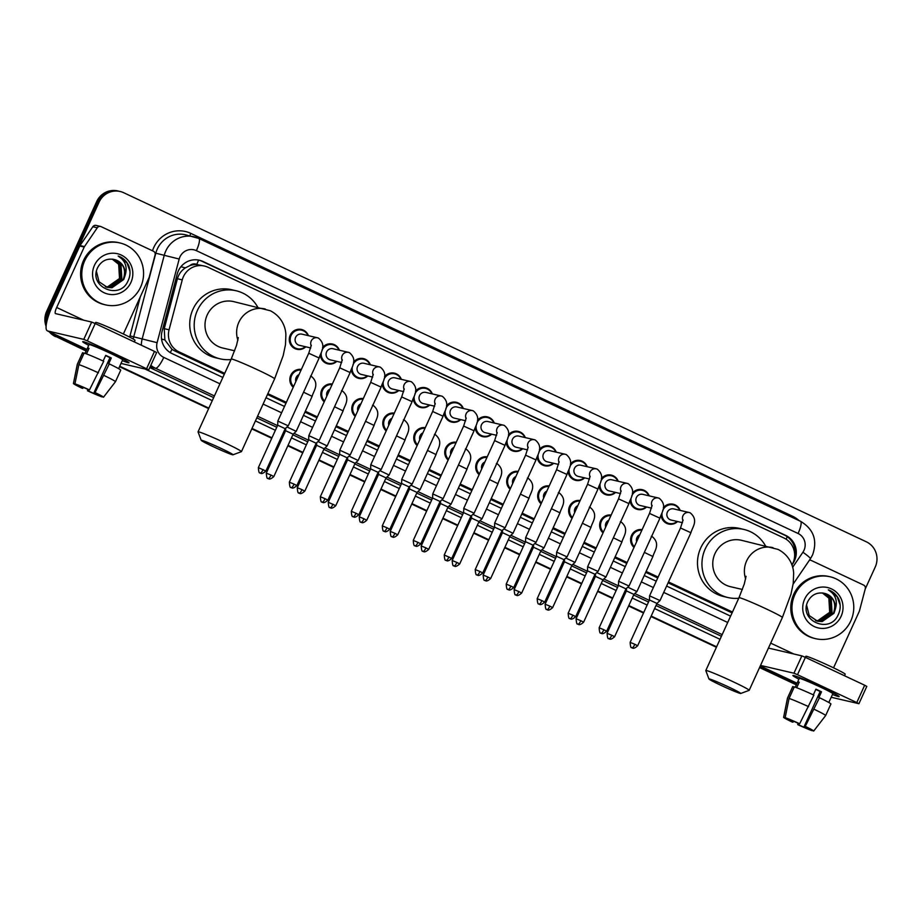 <?xml version="1.0" encoding="UTF-8"?>
<svg xmlns="http://www.w3.org/2000/svg" width="922" height="922" viewBox="0 0 922 922"><rect width="100%" height="100%" fill="white"/><g stroke="black" fill="none" stroke-linecap="round" stroke-linejoin="round"><path stroke-width="1.38" d="M634.013 547.449A10.177 9.877 -76.9 0 1 642.138 529.631M603.034 532.881A10.177 9.877 -76.9 0 1 611.159 515.075M572.055 518.325A10.177 9.877 -76.9 0 1 580.18 500.508M541.076 503.758A10.177 9.877 -76.9 0 1 549.201 485.952M510.097 489.19A10.177 9.877 -76.9 0 1 518.222 471.384M479.117 474.634A10.177 9.877 -76.9 0 1 487.231 456.816M448.138 460.066A10.177 9.877 -76.9 0 1 456.252 442.26M417.159 445.51A10.177 9.877 -76.9 0 1 425.273 427.693M386.18 430.943A10.177 9.877 -76.9 0 1 394.293 413.137M355.201 416.387A10.177 9.877 -76.9 0 1 363.314 398.569M324.221 401.819A10.177 9.877 -76.9 0 1 332.335 384.013M293.242 387.263A10.177 9.877 -76.9 0 1 301.356 369.445M584.64 477.873A10.177 9.877 -76.9 0 1 568.159 471.741M553.661 463.305A10.177 9.877 -76.9 0 1 537.18 457.185M522.67 448.749A10.177 9.877 -76.9 0 1 506.201 442.618M491.691 434.181A10.177 9.877 -76.9 0 1 475.222 428.05M615.619 492.429A10.177 9.877 -76.9 0 1 599.139 486.309M677.578 521.552A10.177 9.877 -76.9 0 1 661.097 515.433M646.599 506.996A10.177 9.877 -76.9 0 1 630.118 500.865M460.712 419.614A10.177 9.877 -76.9 0 1 444.243 413.494M429.733 405.058A10.177 9.877 -76.9 0 1 413.263 398.926M398.753 390.49A10.177 9.877 -76.9 0 1 382.284 384.37M367.774 375.934A10.177 9.877 -76.9 0 1 351.305 369.803M336.795 361.366A10.177 9.877 -76.9 0 1 320.326 355.247M305.816 346.81A10.177 9.877 -76.9 0 1 290.223 335.17A10.177 9.877 -76.9 0 1 308.421 335.666M791.952 565.036A19.074 18.509 103.1 0 0 784.011 538.033L208.049 267.288A19.074 18.509 103.1 0 0 182.256 279.873L169.072 329.799A19.074 18.509 103.1 0 0 179.075 351.893L224.714 373.352M189.99 265.548A19.074 18.509 -76.9 0 1 197.031 264.579L196.743 264.441A6.362 6.166 103.1 0 0 189.99 265.548L185.322 267.887C181.369 270.561 178.73 274.18 177.416 278.744L164.243 328.681L164.854 339.93L171.941 349.311L174.592 350.856L224.311 374.217M267.472 394.501L285.97 403.202M304.94 412.122L316.949 417.77M335.919 426.679L347.928 432.326M366.898 441.246L378.907 446.893M397.878 455.802L409.898 461.449M428.857 470.37L440.877 476.017M459.836 484.926L471.857 490.573M490.815 499.493L502.836 505.141M521.794 514.05L533.815 519.708M552.774 528.617L564.794 534.264M583.753 543.173L595.773 548.832M614.732 557.741L626.753 563.388M645.711 572.308L657.732 577.956M668.093 582.819L732.068 612.899M204.477 266.055L197.031 264.579M267.864 393.636L286.373 402.338M305.332 411.247L317.352 416.894M336.311 425.803L348.332 431.461M367.29 440.37L379.311 446.018M398.269 454.938L410.29 460.585M429.249 469.494L441.269 475.141M460.228 484.062L472.248 489.709M491.207 498.618L503.228 504.265M522.198 513.185L534.207 518.832M553.177 527.741L565.186 533.389M584.156 542.309L596.165 547.956M615.135 556.865L627.144 562.524M646.115 571.433L658.124 577.08M668.485 581.943L732.471 612.024M663.333 507.722A10.177 9.877 -76.9 0 1 680.171 510.408M632.354 493.166A10.177 9.877 -76.9 0 1 649.192 495.852M601.375 478.599A10.177 9.877 -76.9 0 1 618.213 481.284M570.395 464.043A10.177 9.877 -76.9 0 1 587.233 466.728M539.416 449.475A10.177 9.877 -76.9 0 1 556.254 452.16M508.437 434.907A10.177 9.877 -76.9 0 1 525.275 437.604M477.458 420.351A10.177 9.877 -76.9 0 1 494.296 423.037M446.478 405.784A10.177 9.877 -76.9 0 1 463.317 408.481M415.488 391.228A10.177 9.877 -76.9 0 1 432.337 393.913M384.509 376.66A10.177 9.877 -76.9 0 1 401.358 379.345M353.529 362.104A10.177 9.877 -76.9 0 1 370.379 364.789M322.55 347.536A10.177 9.877 -76.9 0 1 339.4 350.222M792.332 564.356L792.92 563.492A19.074 18.509 103.1 0 0 785.671 535.382L202.99 261.479A19.074 18.509 103.1 0 0 177.197 274.065L162.042 331.482A19.074 18.509 103.1 0 0 172.034 353.575L222.847 377.455M198.829 260.119A19.074 18.509 -76.9 0 1 201.803 261.203L784.484 535.106A19.074 18.509 -76.9 0 1 794.58 556.807M47.253 319.934A19.074 18.509 -76.9 0 1 49.027 311.97L99.057 202.183A19.074 18.509 -76.9 0 1 123.732 192.733L866.346 541.813A19.074 18.509 -76.9 0 1 875.232 567.03L865.239 588.951M86.345 350.556L57.902 337.187A19.074 18.509 -76.9 0 1 52.45 333.257M796.539 684.389L759.763 667.102M716.613 646.818L651.186 616.069M643.706 612.554L628.816 605.547M621.336 602.031L620.206 601.501M612.727 597.986L597.836 590.99M590.357 587.475L589.227 586.945M581.747 583.43L566.857 576.423M559.377 572.908L558.248 572.378M550.768 568.862L535.878 561.867M528.398 558.352L527.269 557.822M519.789 554.306L504.899 547.299M497.419 543.784L496.29 543.254M488.81 539.739L473.92 532.743M466.44 529.228L465.31 528.698M457.831 525.183L442.94 518.176M435.461 514.66L434.331 514.13M426.851 510.615L411.961 503.619M404.481 500.093L403.352 499.574M395.872 496.048L380.982 489.052M373.502 485.537L372.373 485.007M364.893 481.491L350.003 474.484M342.523 470.969L341.394 470.439M333.914 466.924L319.024 459.928M311.532 456.413L310.414 455.883M302.935 452.368L288.033 445.361M280.553 441.845L279.435 441.315M271.955 437.8L252.006 428.43M208.856 408.146L119.722 366.241M46.1 326.33A19.074 18.509 -76.9 0 1 46.642 311.406L96.672 201.63L97.87 201.906A19.074 18.509 -76.9 0 1 118.973 191.211A19.074 18.509 -76.9 0 0 97.87 201.906L47.829 311.694L97.87 201.906L99.057 202.183M86.138 351.028L56.715 336.91A19.074 18.509 -76.9 0 1 50.814 332.485A19.074 18.509 -76.9 0 0 56.715 336.91L86.242 350.786L57.902 337.187M46.434 323.61A19.074 18.509 -76.9 0 1 47.829 311.694A19.074 18.509 -76.9 0 0 46.434 323.61M796.435 684.62L759.659 667.332L796.435 684.62M716.509 647.048L651.082 616.299L716.509 647.048M643.602 612.784L628.712 605.789L643.602 612.784M621.232 602.262L620.103 601.743L621.232 602.262M612.623 598.217L597.733 591.221L612.623 598.217M590.253 587.706L589.123 587.176L590.253 587.706M581.644 583.661L566.753 576.653L581.644 583.661M559.274 573.138L558.144 572.608L559.274 573.138M550.665 569.093L535.774 562.097L550.665 569.093M528.294 558.582L527.165 558.052L528.294 558.582M519.685 554.537L504.795 547.53L519.685 554.537M497.315 544.015L496.186 543.484L497.315 544.015M488.706 539.969L473.816 532.974L488.706 539.969M466.336 529.458L465.207 528.928L466.336 529.458M457.727 525.413L442.837 518.406L457.727 525.413M435.357 514.891L434.227 514.361L435.357 514.891M426.748 510.846L411.846 503.85L426.748 510.846M404.366 500.335L403.248 499.805L404.366 500.335M395.769 496.29L380.867 489.282L395.769 496.29M373.387 485.767L372.269 485.237L373.387 485.767M364.789 481.722L349.887 474.726L364.789 481.722M342.408 471.211L341.29 470.681L342.408 471.211M333.81 467.166L318.908 460.159L333.81 467.166M311.429 456.644L310.311 456.113L311.429 456.644M302.831 452.598L287.929 445.603L302.831 452.598M280.449 442.076L279.331 441.557L280.449 442.076M271.852 438.031L251.902 428.661L271.852 438.031M208.752 408.377L119.618 366.483L208.752 408.377M265.997 397.739L284.495 406.441M303.465 415.349L315.485 420.997M334.444 429.917L346.465 435.564M365.423 444.473L377.444 450.12M396.402 459.041L408.423 464.688M427.382 473.597L439.402 479.244M458.361 488.164L470.381 493.812M489.34 502.721L501.361 508.368M520.319 517.288L532.34 522.935M551.298 531.844L563.319 537.503M582.278 546.412L594.298 552.059M613.257 560.979L625.277 566.627M644.236 575.535L656.257 581.183M666.618 586.058L730.593 616.127M96.672 201.63A19.074 18.509 -76.9 0 1 117.786 190.935L120.171 191.499M796.32 684.85L759.555 667.574M716.394 647.279L650.978 616.53M643.498 613.015L628.608 606.019M621.128 602.504L619.999 601.974M612.519 598.459L597.629 591.451M590.149 587.936L589.02 587.406M581.54 583.891L566.65 576.895M559.17 573.369L558.041 572.85M550.561 569.323L535.67 562.328M528.179 558.813L527.061 558.283M519.582 554.767L504.68 547.76M497.2 544.245L496.082 543.715M488.602 540.2L473.701 533.204M466.221 529.689L465.103 529.159M457.623 525.644L442.721 518.637M435.242 515.121L434.124 514.591M426.644 511.076L411.742 504.08M404.262 500.565L403.145 500.035M395.665 496.52L380.763 489.513M373.283 485.998L372.165 485.468M364.686 481.952L349.784 474.957M342.304 471.442L341.186 470.912M333.695 467.396L318.805 460.389M311.325 456.874L310.195 456.344M302.716 452.829L287.825 445.833M280.346 442.318L279.216 441.788M271.736 438.273L251.798 428.891M208.649 408.607L119.514 366.714M55.516 336.634A19.074 18.509 -76.9 0 1 49.223 331.736M794.914 594.586A31.786 30.852 -76.9 0 1 830.088 576.78A31.786 30.852 -76.9 0 1 850.833 620.875A31.786 30.852 -76.9 0 1 815.647 638.692A31.786 30.852 -76.9 0 1 794.914 594.586M815.647 638.692L814.46 638.404A31.786 30.852 -76.9 0 1 793.715 594.31A31.786 30.852 -76.9 0 1 828.901 576.504L830.088 576.78M841.106 616.299A20.722 20.123 -76.9 0 1 814.287 626.568A20.722 20.123 -76.9 0 1 804.641 599.162A20.722 20.123 -76.9 0 1 831.46 588.893A20.722 20.123 -76.9 0 1 841.106 616.299M808.052 601.052C797.853 620.356 829.627 634.636 838.075 615.032C840.634 609.834 840.876 604.578 838.801 599.254C836.542 594.667 833.05 591.532 828.325 589.85C835.712 594.517 837.983 601.179 835.113 609.811A14.372 13.945 -76.9 0 0 824.176 593.295C817.134 592.039 811.752 594.621 808.052 601.052M817.399 621.209L821.686 621.463L833.476 613.199C836.703 603.276 833.603 596.638 824.176 593.295M806.623 605.281L809.205 615.562L817.641 621.267L822.159 621.578L833.949 613.303L835.113 609.811M816.466 620.932L819.796 621.025L831.586 612.761L830.734 598.551L823.358 593.111M816.696 621.013L820.269 621.128L832.059 612.865L831.206 598.666L823.634 593.169M815.544 620.598L817.906 620.587L829.696 612.312L828.843 598.113L822.366 592.961M815.774 620.69L818.379 620.69L830.169 612.427L829.316 598.217L822.608 592.984M840.161 605.109L837.176 596.707L828.325 589.85M821.986 687.432A25.424 1.233 24.5 0 1 839.147 696.456A25.424 1.233 24.5 0 1 832.462 694.462A25.424 1.233 24.5 0 0 839.181 696.594A25.424 1.233 24.5 0 0 821.986 687.432A25.424 1.233 24.5 0 0 793.024 675.446A25.424 1.233 24.5 0 0 798.913 679.18A25.424 1.233 24.5 0 1 792.897 675.503A25.424 1.233 24.5 0 1 821.986 687.432M809.355 560.299A3.181 3.089 103.1 0 1 811.337 560.495L863.626 585.078A3.181 3.089 103.1 0 1 865.285 588.755L859.454 610.871A3.181 3.089 103.1 0 1 859.269 611.401L833.546 667.839M831.195 697.263L858.924 703.705L856.78 702.564L864.675 685.23L866.726 686.371M797.495 674.697L793.957 673.21L801.863 655.876L805.402 657.363L797.495 674.697L856.78 702.564M760.535 665.419L793.957 673.21M805.402 657.363L864.675 685.23M801.863 655.876L768.429 648.085M815.797 689.449A12.712 0.622 -155.5 0 1 817.434 690.209A12.712 0.622 -155.5 0 1 820.142 691.5L804.341 726.167A12.712 0.622 24.5 0 1 810.231 729.44L813.677 731.065A16.527 0.807 24.5 0 0 813.7 731.042L825.651 715.553A20.976 1.026 24.5 0 1 825.651 715.553L830.918 703.993A20.976 1.026 24.5 0 0 819.474 697.735L818.874 697.597L821.502 691.823A18.44 0.899 24.5 0 0 818.771 690.52A18.44 0.899 24.5 0 0 815.912 689.183L813.331 694.854M808.986 728.564L808.744 729.095A12.712 0.622 24.5 0 1 798.579 724.819L799.12 723.632M795.26 687.201L799.27 678.396A18.44 0.899 24.5 0 1 820.35 687.051A18.44 0.899 24.5 0 1 832.82 693.69L828.809 702.495M796.7 687.731L799.236 682.176A18.44 0.899 24.5 0 0 797.749 681.831L795.294 687.213M805.367 657.351L805.851 656.28A21.621 1.049 24.5 0 1 830.584 666.422A21.621 1.049 24.5 0 1 845.186 674.213L844.494 675.745M793.439 721.2L792.989 722.191L792.067 721.984A16.527 0.807 24.5 0 1 783.619 717.339L787.469 698.161A20.976 1.026 24.5 0 1 787.469 698.15L792.736 686.59A20.976 1.026 24.5 0 1 792.839 686.544L787.572 698.104L783.654 717.304A16.527 0.807 24.5 0 1 783.654 717.304L787.227 718.63M794.199 687.178L792.839 686.544M794.326 686.89A20.976 1.026 24.5 0 1 813.884 695.107L799.662 723.747L798.752 723.539A12.712 0.622 24.5 0 0 788.575 719.264L785.141 717.65L789.071 698.45L794.326 686.89M789.071 698.45A20.976 1.026 24.5 0 1 808.617 706.667M798.175 723.286L797.668 724.611L798.579 724.819M808.744 729.095L812.386 730.455M812.19 730.72A16.527 0.807 24.5 0 1 797.668 724.611M785.141 717.65A16.527 0.807 24.5 0 1 799.662 723.747M792.989 722.191A12.712 0.622 24.5 0 1 787.088 718.918M804.341 726.167L805.252 726.375L819.474 697.735M814.207 709.295A20.976 1.026 24.5 0 1 825.651 715.541M805.252 726.375A16.527 0.807 24.5 0 1 813.7 731.042M820.142 691.5L821.502 691.823M797.749 681.831L799.097 682.464M728.956 687.155A17.483 0.853 -155.5 0 0 708.96 678.995A17.483 0.853 -155.5 0 0 720.774 685.242A17.483 0.853 -155.5 0 0 740.735 693.471A17.483 0.853 -155.5 0 0 728.956 687.155M708.96 678.995L705.803 670.594A23.845 1.164 24.5 0 1 705.803 670.536A23.845 1.164 24.5 0 1 733.071 681.715A23.845 1.164 24.5 0 1 749.194 690.301A23.845 1.164 24.5 0 1 749.148 690.348L740.735 693.471M746.059 576.285L744.261 584.075L738.983 597.733A23.845 1.164 -155.5 0 1 766.251 608.912A23.845 1.164 -155.5 0 1 782.375 617.498L790.961 594.229L793.254 583.28L793.635 573.369C793.519 567.698 790.707 555.954 778.122 549.431L741.346 540.269A23.845 23.142 103.1 0 0 714.965 553.626A23.845 23.142 103.1 0 0 730.512 586.703L742.417 589.481M738.753 598.24A34.967 33.941 -76.9 0 1 727.988 597.537A34.967 33.941 -76.9 0 1 705.18 549.028A34.967 33.941 -76.9 0 1 743.881 529.435A34.967 33.941 -76.9 0 1 765.525 545.916M727.988 597.537L723.528 596.499A34.967 33.941 -76.9 0 1 700.72 547.991A34.967 33.941 -76.9 0 1 739.421 528.398L743.881 529.435M221.199 448.472A17.483 0.853 -155.5 0 0 201.203 440.313A17.483 0.853 -155.5 0 0 213.017 446.571A17.483 0.853 -155.5 0 0 232.978 454.8A17.483 0.853 -155.5 0 0 221.199 448.472M201.203 440.313L198.057 431.922A23.845 1.164 24.5 0 1 198.046 431.853A23.845 1.164 24.5 0 1 225.325 443.044A23.845 1.164 24.5 0 1 241.437 451.63A23.845 1.164 24.5 0 1 241.391 451.665L232.978 454.8M238.302 337.602L236.516 345.393L231.226 359.05A23.845 1.164 -155.5 0 1 258.494 370.241A23.845 1.164 -155.5 0 1 274.618 378.827L283.204 355.558L285.497 344.598L285.878 334.698C285.762 329.027 282.95 317.272 270.365 310.76L233.6 301.598A23.845 23.142 103.1 0 0 207.208 314.955A23.845 23.142 103.1 0 0 222.755 348.032L234.661 350.798M230.996 359.557A34.967 33.941 -76.9 0 1 220.231 358.865A34.967 33.941 -76.9 0 1 197.423 310.357A34.967 33.941 -76.9 0 1 236.124 290.764A34.967 33.941 -76.9 0 1 257.78 307.233M220.231 358.865L215.771 357.817A34.967 33.941 -76.9 0 1 192.963 309.308A34.967 33.941 -76.9 0 1 231.664 289.715L236.124 290.764M682.499 522.705L671.112 520.043A5.716 5.555 -76.9 0 1 667.378 512.113A5.716 5.555 -76.9 0 1 673.717 508.909L689.299 512.54A5.716 5.555 -76.9 0 1 690.048 512.77M662.768 510.396A9.531 9.255 -76.9 0 1 679.733 510.304M680.505 527.995L690.912 532.732L660.002 600.568L649.584 595.831L680.505 527.995L683.064 519.939M656.844 603.368L649.445 599.957L649.584 595.831M677.128 521.449A9.531 9.255 -76.9 0 1 662.088 512.724M637.644 645.792C632.48 650.425 632.019 647.014 632.308 647.889L632.123 647.82A4.137 0.968 115.2 0 1 632.123 647.82A4.137 0.968 -64.8 0 0 634.855 644.305L637.644 645.792L656.971 603.38L659.991 600.579M651.52 508.149L640.133 505.487A5.716 5.555 -76.9 0 1 636.399 497.546A5.716 5.555 -76.9 0 1 642.726 494.342L658.32 497.984A5.716 5.555 -76.9 0 1 659.069 498.214M631.789 495.84A9.531 9.255 -76.9 0 1 648.754 495.748M649.514 513.427L659.933 518.176L629.023 586.012L618.604 581.263L649.514 513.427L652.085 505.371M625.865 588.812L618.466 585.389L618.604 581.263M646.149 506.893A9.531 9.255 -76.9 0 1 631.097 498.157M606.664 631.224C601.501 635.869 601.04 632.446 601.328 633.333L601.144 633.253A4.137 0.968 115.2 0 0 601.19 633.276A4.137 0.968 -64.8 0 0 603.875 629.738L606.664 631.224L625.992 588.812L629.011 586.012M620.541 493.581L609.154 490.919A5.716 5.555 -76.9 0 1 605.42 482.99A5.716 5.555 -76.9 0 1 611.747 479.774L627.34 483.416A5.716 5.555 -76.9 0 1 628.089 483.647M600.81 481.272A9.531 9.255 -76.9 0 1 617.775 481.18M618.535 498.871L628.954 503.608L598.044 571.444L587.625 566.707L618.535 498.871L621.094 490.815M594.886 574.245L587.487 570.833L587.625 566.707M615.17 492.325A9.531 9.255 -76.9 0 1 600.118 483.601M575.685 616.668C570.522 621.301 570.061 617.89 570.349 618.766L570.165 618.697A4.137 0.968 115.2 0 0 570.211 618.708A4.137 0.968 -64.8 0 0 572.896 615.181L575.685 616.668L595.013 574.256L598.032 571.456M589.561 479.014L578.175 476.363A5.716 5.555 -76.9 0 1 574.441 468.422A5.716 5.555 -76.9 0 1 580.768 465.218L596.361 468.849A5.716 5.555 -76.9 0 1 597.11 469.091M569.831 466.716A9.531 9.255 -76.9 0 1 586.795 466.624M563.907 559.689L567.065 556.888L556.646 552.14L587.556 484.304L590.115 476.248M544.706 602.101C539.543 606.734 539.082 603.322 539.358 604.21L539.186 604.129A4.137 0.968 115.2 0 0 539.232 604.141A4.137 0.968 -64.8 0 0 541.917 600.614L544.706 602.101L564.034 559.689L556.508 556.266L556.646 552.14M584.191 477.769A9.531 9.255 -76.9 0 1 569.139 469.033M558.582 464.458L547.195 461.795A5.716 5.555 -76.9 0 1 543.461 453.866A5.716 5.555 -76.9 0 1 549.789 450.651L565.382 454.292A5.716 5.555 -76.9 0 1 566.131 454.523M538.851 452.149A9.531 9.255 -76.9 0 1 555.816 452.057M556.577 469.736L566.995 474.484L536.074 542.32L525.667 537.584L556.577 469.736L559.135 461.692M532.928 545.121L525.528 541.71L525.667 537.584M553.212 463.201A9.531 9.255 -76.9 0 1 538.16 454.465M513.727 587.545C508.564 592.178 508.103 588.766 508.379 589.642L508.206 589.561A4.137 0.968 115.2 0 0 508.253 589.584A4.137 0.968 -64.8 0 0 510.926 586.058L513.727 587.545L533.054 545.133L536.074 542.332M527.603 449.89L516.216 447.239A5.716 5.555 -76.9 0 1 512.482 439.298A5.716 5.555 -76.9 0 1 518.809 436.094L534.403 439.725A5.716 5.555 -76.9 0 1 535.152 439.967M507.872 437.581A9.531 9.255 -76.9 0 1 524.837 437.501M525.598 455.18L536.016 459.928L505.095 527.764L494.688 523.016L525.598 455.18L528.156 447.124M501.948 530.565L494.549 527.142L494.688 523.016M522.232 448.645A9.531 9.255 -76.9 0 1 507.181 439.909M482.748 572.977C477.584 577.61 477.123 574.199 477.4 575.086L477.227 575.005A4.137 0.968 115.2 0 0 477.273 575.017A4.137 0.968 -64.8 0 0 479.947 571.49L482.748 572.977L502.075 530.565L505.095 527.764M496.624 435.334L485.237 432.672A5.716 5.555 -76.9 0 1 481.503 424.731A5.716 5.555 -76.9 0 1 487.83 421.527L503.424 425.169A5.716 5.555 -76.9 0 1 504.173 425.399M476.893 423.025A9.531 9.255 -76.9 0 1 493.858 422.933M463.881 508.46L463.57 512.586L471.096 516.009L474.115 513.197L463.881 508.46M491.253 434.078A9.531 9.255 -76.9 0 1 476.201 425.342M470.969 515.997L451.768 558.421L444.243 554.986L463.57 512.574M465.645 420.766L454.258 418.115A5.716 5.555 -76.9 0 1 450.524 410.175A5.716 5.555 -76.9 0 1 456.851 406.971L472.444 410.601A5.716 5.555 -76.9 0 1 473.193 410.843M445.914 408.458A9.531 9.255 -76.9 0 1 462.879 408.377M463.639 426.056L474.058 430.805L443.136 498.629L432.729 493.892L463.639 426.056L466.198 418M439.99 501.441L432.591 498.018L432.729 493.892M460.274 419.522A9.531 9.255 -76.9 0 1 445.222 410.786M420.789 543.853C415.626 548.486 415.165 545.075 415.442 545.962L415.269 545.882A4.137 0.968 115.2 0 0 415.315 545.893A4.137 0.968 -64.8 0 0 417.989 542.367L420.789 543.853L440.117 501.441L443.136 498.641M434.665 406.21L423.279 403.548A5.716 5.555 -76.9 0 1 419.545 395.607A5.716 5.555 -76.9 0 1 425.872 392.403L441.465 396.045A5.716 5.555 -76.9 0 1 442.214 396.276M414.935 393.901A9.531 9.255 -76.9 0 1 431.899 393.809M432.66 411.489L443.079 416.237L412.157 484.073L401.75 479.336L432.66 411.489L435.219 403.433M409.011 486.874L401.612 483.462L401.75 479.336M429.295 404.954A9.531 9.255 -76.9 0 1 414.243 396.218M389.81 529.286C384.647 533.93 384.186 530.507 384.462 531.395L384.29 531.314A4.137 0.968 115.2 0 0 384.336 531.337A4.137 0.968 -64.8 0 0 387.01 527.799L389.81 529.286L409.138 486.885L412.157 484.073M403.686 391.643L392.288 388.992A5.716 5.555 -76.9 0 1 388.565 381.051A5.716 5.555 -76.9 0 1 394.893 377.847L410.486 381.478A5.716 5.555 -76.9 0 1 411.235 381.708M383.955 379.334A9.531 9.255 -76.9 0 1 400.92 379.253M401.681 396.933L412.099 401.669L381.178 469.505L370.771 464.769L401.681 396.933L404.239 388.877M378.032 472.318L370.632 468.895L370.771 464.769M398.316 390.386A9.531 9.255 -76.9 0 1 383.264 381.662M358.831 514.73C353.668 519.363 353.207 515.951 353.483 516.839L353.31 516.758A4.137 0.968 115.2 0 0 353.357 516.769A4.137 0.968 -64.8 0 0 356.03 513.243L358.831 514.73L378.158 472.318L381.178 469.517M372.707 377.086L361.309 374.424A5.716 5.555 -76.9 0 1 357.586 366.483A5.716 5.555 -76.9 0 1 363.913 363.28L379.495 366.921A5.716 5.555 -76.9 0 1 380.244 367.152M352.976 364.778A9.531 9.255 -76.9 0 1 369.941 364.686M370.702 382.365L381.12 387.113L350.199 454.949L339.792 450.213L370.702 382.365L373.26 374.309M347.052 457.75L339.653 454.327L339.792 450.213M367.336 375.83A9.531 9.255 -76.9 0 1 352.285 367.094M327.852 500.162C322.688 504.807 322.227 501.384 322.504 502.271L322.331 502.19A4.137 0.968 115.2 0 1 322.331 502.19A4.137 0.968 -64.8 0 0 325.051 498.675L327.852 500.162L347.179 457.75L350.199 454.949M341.728 362.519L330.33 359.857A5.716 5.555 -76.9 0 1 326.607 351.927A5.716 5.555 -76.9 0 1 332.934 348.723L348.516 352.354A5.716 5.555 -76.9 0 1 349.265 352.584M321.997 350.21A9.531 9.255 -76.9 0 1 338.962 350.118M339.722 367.809L350.141 372.546L319.219 440.382L308.812 435.645L339.722 367.809L342.281 359.753M316.073 443.182L308.674 439.771L308.812 435.645M336.357 361.263A9.531 9.255 -76.9 0 1 321.305 352.538M296.872 485.606C291.709 490.239 291.248 486.828 291.525 487.703L291.352 487.634A4.137 0.968 115.2 0 0 291.398 487.646A4.137 0.968 -64.8 0 0 294.072 484.119L296.872 485.606L316.2 443.194L319.219 440.393M310.749 347.963L299.35 345.301A5.716 5.555 -76.9 0 1 295.616 337.36A5.716 5.555 -76.9 0 1 301.955 334.156L317.537 337.798A5.716 5.555 -76.9 0 1 318.286 338.028M305.378 346.707A9.531 9.255 -76.9 0 1 291.075 335.504A9.531 9.255 -76.9 0 1 307.971 335.562M308.743 353.241L319.15 357.99L288.24 425.826L277.822 421.077L308.743 353.241L311.302 345.185M285.094 428.626L277.695 425.203L277.822 421.077M636.629 541.71A5.716 5.555 -76.9 0 1 639.787 534.783M634.359 546.7A9.531 9.255 -76.9 0 1 641.85 530.265M633.806 594.333L626.407 590.91L626.487 588.363M644.34 552.382L652.914 556.508L636.952 591.532L627.79 587.153M614.594 636.745C609.442 641.378 608.981 637.966 609.258 638.854L609.085 638.773A4.137 0.968 115.2 0 0 609.131 638.785A4.137 0.968 -64.8 0 0 611.805 635.258L614.594 636.745L633.933 594.333L636.952 591.532M605.65 527.142A5.716 5.555 -76.9 0 1 608.808 520.227M603.38 532.132A9.531 9.255 -76.9 0 1 610.871 515.698M602.827 579.765L595.428 576.354L595.508 573.795M613.361 537.814L621.935 541.952L605.973 576.965L596.811 572.597M583.614 622.189C578.463 626.822 578.002 623.41 578.278 624.286L578.106 624.206A4.137 0.968 115.2 0 0 578.152 624.229A4.137 0.968 -64.8 0 0 580.825 620.69L583.614 622.189L602.942 579.777L605.973 576.965M574.671 512.586A5.716 5.555 -76.9 0 1 577.829 505.659M572.401 517.576A9.531 9.255 -76.9 0 1 579.892 501.142M571.847 565.209L564.448 561.786L564.529 559.228M582.381 523.258L590.956 527.384L574.994 562.397L565.82 558.029M552.635 607.621C547.484 612.254 547.023 608.843 547.299 609.73L547.126 609.649A4.137 0.968 115.2 0 1 547.126 609.649A4.137 0.968 -64.8 0 0 549.846 606.134L552.635 607.621L571.963 565.209L574.994 562.408M543.692 498.018A5.716 5.555 -76.9 0 1 546.85 491.103M541.421 503.009A9.531 9.255 -76.9 0 1 548.913 486.574M540.857 550.641L533.469 547.23L533.55 544.672M551.402 508.69L559.977 512.828L544.015 547.841L534.841 543.473M521.656 593.053C516.504 597.698 516.043 594.275 516.32 595.163L516.147 595.082A4.137 0.968 115.2 0 0 516.193 595.105A4.137 0.968 -64.8 0 0 518.867 591.567L521.656 593.053L540.984 550.653L544.015 547.841M512.713 483.462A5.716 5.555 -76.9 0 1 515.871 476.536M510.442 488.453A9.531 9.255 -76.9 0 1 517.933 472.018M509.878 536.085L502.49 532.662L502.571 530.104M520.423 494.134L528.986 498.26L513.035 533.273L503.861 528.905M490.677 578.497C485.525 583.13 485.064 579.719 485.341 580.606L485.156 580.526A4.137 0.968 115.2 0 0 485.203 580.537A4.137 0.968 -64.8 0 0 487.888 577.011L490.677 578.497L510.004 536.085L513.035 533.285M481.733 468.895A5.716 5.555 -76.9 0 1 484.891 461.98M479.463 473.885A9.531 9.255 -76.9 0 1 486.943 457.45M478.898 521.518L471.511 518.095L471.591 515.548M489.444 479.567L498.007 483.704L482.056 518.717L472.882 514.338M459.698 563.93C454.546 568.574 454.085 565.151 454.362 566.039L454.177 565.958A4.137 0.968 115.2 0 0 454.223 565.981A4.137 0.968 -64.8 0 0 456.909 562.443L459.698 563.93L479.025 521.518L482.056 518.717M450.754 454.339A5.716 5.555 -76.9 0 1 453.912 447.412M448.484 459.317A9.531 9.255 -76.9 0 1 455.964 442.894M447.919 506.95L440.532 503.539L440.612 500.98M458.465 464.999L467.028 469.137L451.077 504.15L441.903 499.782M428.718 549.374C423.567 554.007 423.094 550.595 423.382 551.471L423.198 551.402A4.137 0.968 115.2 0 0 423.244 551.414A4.137 0.968 -64.8 0 0 425.929 547.887L428.718 549.374L448.046 506.962L451.077 504.161M419.775 439.771A5.716 5.555 -76.9 0 1 422.933 432.856M417.505 444.761A9.531 9.255 -76.9 0 1 424.984 428.327M416.94 492.394L409.552 488.971L409.633 486.424M427.485 450.443L436.048 454.581L420.098 489.594L410.924 485.214M397.739 534.806C392.576 539.451 392.115 536.028 392.403 536.915L392.219 536.835A4.137 0.968 115.2 0 0 392.265 536.846A4.137 0.968 -64.8 0 0 394.95 533.319L397.739 534.806L417.067 492.394L420.086 489.594M388.796 425.215A5.716 5.555 -76.9 0 1 391.942 418.288M386.525 430.194A9.531 9.255 -76.9 0 1 394.005 413.771M385.961 477.827L378.573 474.415L378.654 471.857M366.76 520.25C361.597 524.883 361.136 521.472 361.424 522.348L361.24 522.278A4.137 0.968 115.2 0 0 361.286 522.29A4.137 0.968 -64.8 0 0 363.971 518.763L366.76 520.25L386.088 477.838L389.119 475.026L379.945 470.658M357.817 410.647A5.716 5.555 -76.9 0 1 360.963 403.732M355.546 415.638A9.531 9.255 -76.9 0 1 363.026 399.203M354.982 463.27L347.582 459.848L347.675 457.3M365.527 421.319L374.09 425.445L358.139 460.47L348.965 456.09M326.837 396.091A5.716 5.555 -76.9 0 1 329.984 389.165M324.556 401.07A9.531 9.255 -76.9 0 1 332.047 384.647M324.002 448.703L316.603 445.291L316.695 442.733M334.548 406.752L343.111 410.889L327.16 445.902L317.986 441.534M304.802 491.126C299.638 495.759 299.177 492.348 299.466 493.224L299.281 493.143A4.137 0.968 115.2 0 1 299.281 493.143A4.137 0.968 -64.8 0 0 302.013 489.64L304.802 491.126L324.129 448.714L327.149 445.902M295.858 381.524A5.716 5.555 -76.9 0 1 299.005 374.597M293.576 386.514A9.531 9.255 -76.9 0 1 301.068 370.079M293.023 434.147L285.624 430.724L285.716 428.177M303.568 392.196L312.132 396.322L296.181 431.346L287.007 426.967M273.822 476.559C268.659 481.192 268.198 477.78 268.475 478.668L268.302 478.587A4.137 0.968 115.2 0 0 268.348 478.599A4.137 0.968 -64.8 0 0 271.033 475.072L273.822 476.559L293.15 434.147L296.169 431.346M111.804 353.599A25.424 1.233 24.5 0 1 128.953 362.623A25.424 1.233 24.5 0 1 122.28 360.64A25.424 1.233 24.5 0 0 128.999 362.761A25.424 1.233 24.5 0 0 111.804 353.599A25.424 1.233 24.5 0 0 82.842 341.613A25.424 1.233 24.5 0 0 88.731 345.347A25.424 1.233 24.5 0 1 82.715 341.67A25.424 1.233 24.5 0 1 111.804 353.599M84.478 246.589A3.181 3.089 103.1 0 0 84.213 247.073L79.753 246.036A3.181 3.089 -76.9 0 1 80.018 245.552L84.478 246.589L97.306 227.757A3.181 3.089 103.1 0 1 101.155 226.662L153.432 251.245A3.181 3.089 103.1 0 1 155.103 254.921L149.26 277.049A3.181 3.089 103.1 0 1 149.076 277.568L123.364 334.006M79.753 246.036L52.22 306.45A25.424 5.981 -64.8 0 0 47.345 330.848A25.424 5.981 -64.8 0 0 47.633 330.952L83.775 339.388L91.67 322.055L55.527 313.618A6.362 1.498 115.2 0 1 55.458 313.595A6.362 1.498 115.2 0 1 56.68 307.487L84.213 247.073M80.018 245.552L92.845 226.72A3.181 3.089 -76.9 0 1 96.095 225.417L100.556 226.455M121.001 363.429L148.742 369.883L146.586 368.731L154.493 351.397L156.544 352.538M91.67 322.055L95.208 323.541L87.313 340.875L146.586 368.731M87.313 340.875L83.775 339.388M95.208 323.541L154.493 351.397M105.615 355.615A12.712 0.622 -155.5 0 1 107.252 356.376A12.712 0.622 -155.5 0 1 109.949 357.667L94.148 392.334A12.712 0.622 24.5 0 1 100.049 395.619L103.483 397.232A16.527 0.807 24.5 0 1 103.483 397.232L115.457 381.731A20.976 1.026 24.5 0 1 115.457 381.731L120.736 370.16A20.976 1.026 24.5 0 0 109.292 363.902L108.692 363.764L111.32 357.99A18.44 0.899 24.5 0 0 108.589 356.687A18.44 0.899 24.5 0 0 105.73 355.362L103.149 361.021M98.804 394.731L98.562 395.261A12.712 0.622 24.5 0 1 88.397 390.997L88.938 389.799M85.066 353.368L89.077 344.574A18.44 0.899 24.5 0 1 110.167 353.218A18.44 0.899 24.5 0 1 122.638 359.857L118.627 368.662M86.518 353.898L89.042 348.343A18.44 0.899 24.5 0 0 87.555 347.997L85.101 353.38M95.173 323.518L95.669 322.446A21.621 1.049 24.5 0 1 120.39 332.588A21.621 1.049 24.5 0 1 135.004 340.379L134.301 341.912M83.257 387.367L82.796 388.369L81.885 388.15A16.527 0.807 24.5 0 1 73.437 383.506L77.287 364.328A20.976 1.026 24.5 0 1 77.287 364.317L82.554 352.757A20.976 1.026 24.5 0 1 82.657 352.711L77.39 364.271L73.46 383.471L77.033 384.797M84.017 353.345L82.657 352.711M84.144 353.057A20.976 1.026 24.5 0 1 103.702 361.274L89.48 389.925L88.558 389.706A12.712 0.622 24.5 0 0 78.393 385.431L74.947 383.817L78.877 364.616L84.144 353.057M78.877 364.616A20.976 1.026 24.5 0 1 98.435 372.834M87.993 389.453L87.475 390.778L88.397 390.997M98.562 395.261L102.204 396.621M101.996 396.886A16.527 0.807 24.5 0 1 87.475 390.778M74.947 383.817A16.527 0.807 24.5 0 1 89.48 389.925M82.796 388.369A12.712 0.622 24.5 0 1 76.906 385.085M94.148 392.334L95.07 392.553L109.292 363.902M104.025 375.461A20.976 1.026 24.5 0 1 115.469 381.72M95.07 392.553A16.527 0.807 24.5 0 1 103.518 397.209M109.949 357.667L111.32 357.99M87.555 347.997L88.915 348.631M84.72 260.753A31.786 30.852 -76.9 0 1 119.906 242.947A31.786 30.852 -76.9 0 1 140.64 287.042A31.786 30.852 -76.9 0 1 105.465 304.859A31.786 30.852 -76.9 0 1 84.72 260.753M105.465 304.859L104.267 304.583A31.786 30.852 -76.9 0 1 83.533 260.477A31.786 30.852 -76.9 0 1 118.719 242.67L119.906 242.947M130.912 282.466A20.722 20.123 -76.9 0 1 104.105 292.735A20.722 20.123 -76.9 0 1 94.459 265.329A20.722 20.123 -76.9 0 1 121.266 255.06A20.722 20.123 -76.9 0 1 130.912 282.466M97.859 267.23C87.659 286.523 119.445 300.803 127.881 281.198C130.44 276.001 130.694 270.745 128.619 265.421C126.36 260.834 122.868 257.699 118.143 256.016C125.53 260.695 127.789 267.345 124.931 275.989A14.372 13.945 -76.9 0 0 113.994 259.462C106.952 258.206 101.57 260.799 97.859 267.23M107.217 287.376L111.504 287.629L123.294 279.366C126.521 269.443 123.421 262.816 113.994 259.462M96.441 271.448L99.023 281.729L107.448 287.434L111.977 287.745L123.755 279.481L124.931 275.989M106.284 287.111L109.614 287.191L121.404 278.928L120.552 264.718L113.176 259.278M106.514 287.18L110.087 287.307L121.877 279.032L121.024 264.833L113.452 259.336M105.362 286.777L107.724 286.754L119.514 278.49L118.661 264.28L112.184 259.128M105.592 286.857L108.197 286.857L119.987 278.594L119.134 264.395L112.426 259.163M129.979 271.275L126.994 262.874L118.143 256.016M180.931 266.723L185.322 267.887M786.166 539.232A19.074 4.483 -64.8 0 0 787.192 536.673M170.282 352.63A19.074 4.483 -64.8 0 0 171.941 349.311M161.569 339.054L164.854 339.93M196.743 264.441A19.074 4.483 -64.8 0 0 198.576 260.062M174.592 350.856L179.075 351.893M164.243 328.681L169.072 329.799M177.416 278.744L182.256 279.873M784.484 535.106L785.671 535.382M792.643 567.318L802.912 552.232A12.712 12.343 103.1 0 0 798.083 533.492L196.386 250.657A12.712 12.343 103.1 0 0 179.191 259.036L157.109 342.684A12.712 12.343 103.1 0 0 163.77 357.402L219.943 383.806M800.377 521.241A12.712 2.997 115.2 0 1 800.515 521.287A12.712 2.997 115.2 0 1 798.083 533.492M141.343 345.22A25.424 24.687 -76.9 0 1 142.207 338.812L164.277 255.175A25.424 24.687 -76.9 0 1 165.776 251.003A25.424 24.687 -76.9 0 1 193.92 236.758A25.424 24.687 -76.9 0 1 198.668 238.406A12.712 2.997 115.2 0 1 198.818 238.452A12.712 2.997 115.2 0 1 196.386 250.657M802.912 552.232A12.712 1.129 34.3 0 1 810.45 558.697L812.593 554.883C817.653 540.327 813.63 529.124 800.515 521.287L198.818 238.452L185.437 234.776A25.424 24.687 103.1 0 0 157.293 249.021A25.424 24.687 103.1 0 0 155.806 253.204L179.191 259.036M152.499 250.796A28.605 27.775 -76.9 0 1 190.773 233.37L792.471 516.205A3.181 0.749 -64.8 0 0 792.033 517.3M792.471 516.205A28.605 27.775 -76.9 0 1 799.144 520.642M720.036 639.303L654.608 608.555M647.129 605.039L632.238 598.044M624.759 594.529L623.629 593.999M616.15 590.483L601.259 583.476M593.78 579.961L592.65 579.431M585.17 575.916L570.28 568.92M562.8 565.393L561.671 564.875M554.191 561.348L539.301 554.353M531.821 550.837L530.692 550.307M523.212 546.792L508.322 539.785M500.842 536.27L499.712 535.74M492.233 532.225L477.342 525.229M469.863 521.714L468.733 521.184M461.254 517.668L446.363 510.661M438.884 507.146L437.754 506.616M430.274 503.101L415.384 496.105M407.904 492.59L406.775 492.06M399.295 488.545L384.405 481.538M376.925 478.022L375.796 477.492M368.316 473.977L353.426 466.981M345.946 463.466L344.816 462.936M337.337 459.421L322.446 452.414M314.967 448.899L313.837 448.369M306.358 444.853L291.456 437.858M283.976 434.343L282.858 433.813M275.378 430.297L255.429 420.916M212.279 400.632L145.077 369.042M129.702 337.152A28.605 27.775 -76.9 0 1 130.002 335.873L140.317 296.78M49.027 311.97L46.642 311.406M157.109 342.684L133.736 336.841A25.424 24.687 103.1 0 0 133.241 339.077M155.023 253.008L155.806 253.204L133.736 336.841L130.002 335.873M214.411 395.941L155.53 368.27L150.055 366.991M163.77 357.402A12.712 2.997 115.2 0 1 155.53 368.27A25.424 24.687 -76.9 0 1 150.805 365.343M722.168 634.624L656.752 603.864M649.272 600.349L634.785 593.549M626.453 589.631L625.773 589.308M618.293 585.793L603.806 578.981M595.462 575.063L594.794 574.74M587.314 571.225L572.827 564.414M564.483 560.507L563.815 560.184M556.335 556.669L541.836 549.858M533.504 545.939L532.835 545.617M525.344 542.101L510.857 535.29M502.525 531.372L501.845 531.06M494.365 527.545L479.878 520.734M471.545 516.816L470.865 516.493M463.386 512.978L448.899 506.166M440.566 502.248L439.886 501.937M432.406 498.422L417.92 491.61M409.587 487.692L408.907 487.369M401.427 483.854L386.94 477.043M378.608 473.124L377.928 472.813M370.448 469.298L355.961 462.487M347.629 458.568L346.949 458.246M339.469 454.73L324.982 447.919M316.649 444.001L315.969 443.678M308.49 440.163L294.003 433.363M285.67 429.445L284.99 429.122M277.51 425.607L257.572 416.225M149.79 367.578L213.662 397.601M256.812 417.885L276.761 427.255M284.241 430.77L285.359 431.3M292.839 434.815L307.741 441.822M315.22 445.338L316.338 445.868M323.829 449.383L338.72 456.378M346.199 459.894L347.329 460.424M354.809 463.939L369.699 470.946M377.179 474.461L378.308 474.991M385.788 478.506L400.678 485.502M408.158 489.029L409.287 489.547M416.767 493.074L431.657 500.07M439.137 503.585L440.267 504.115M447.746 507.63L462.637 514.637M470.116 518.152L471.246 518.683M478.725 522.198L493.616 529.193M501.095 532.709L502.225 533.239M509.705 536.754L524.595 543.761M532.075 547.276L533.204 547.806M540.684 551.321L555.574 558.317M563.054 561.832L564.183 562.362M571.663 565.878L586.553 572.885M594.033 576.4L595.163 576.93M602.642 580.445L617.533 587.441M625.012 590.956L626.142 591.486M633.621 595.001L648.512 602.008M655.991 605.524L721.419 636.272M263.104 404.09L281.602 412.791M300.572 421.711L312.581 427.359M331.551 436.267L343.56 441.915M362.53 450.835L374.539 456.482M393.51 465.391L405.519 471.038M424.489 479.959L436.498 485.606M455.468 494.515L467.477 500.162M486.447 509.082L498.468 514.73M517.426 523.638L529.447 529.297M548.406 538.206L560.426 543.853M579.385 552.762L591.405 558.421M610.364 567.33L622.385 572.977M641.343 581.897L653.364 587.545M663.713 592.408L727.7 622.488M190.773 233.37A3.181 0.749 -64.8 0 0 190.001 235.836M201.803 261.203L202.99 261.479M797.046 683.26L760.281 665.972L797.069 683.225M770.688 643.118L793.865 654.021M772.97 547.645A23.845 23.142 103.1 0 0 746.578 561.002A23.845 23.142 103.1 0 0 745.644 578.912M265.213 308.974A23.845 23.142 103.1 0 0 238.833 322.331A23.845 23.142 103.1 0 0 237.888 340.241M682.983 520.653A5.716 5.555 -76.9 0 1 689.299 512.54L690.198 512.816C698.98 520.204 692.145 527.488 690.912 532.732M634.855 644.305L630.129 642.357L649.457 599.957M652.004 506.097A5.716 5.555 -76.9 0 1 658.32 497.984L659.218 498.26C668.001 505.636 661.166 512.932 659.933 518.176M603.875 629.738L599.139 627.801L618.478 585.389M621.025 491.53A5.716 5.555 -76.9 0 1 627.34 483.416L628.239 483.693C637.021 491.08 630.187 498.364 628.954 503.608M572.896 615.181L568.159 613.234L587.487 570.822M590.045 476.962A5.716 5.555 -76.9 0 1 596.361 468.849L597.249 469.137C606.031 476.513 599.196 483.808 597.975 489.052L587.556 484.304M541.917 600.614L537.18 598.678L556.508 556.266M559.066 462.406A5.716 5.555 -76.9 0 1 565.382 454.292L566.269 454.569C575.051 461.957 568.217 469.24 566.995 474.484M510.926 586.058L506.201 584.11L525.528 541.698M528.087 447.838A5.716 5.555 -76.9 0 1 534.403 439.725L535.29 440.013C544.072 447.389 537.238 454.673 536.016 459.928M479.947 571.49L475.222 569.554L494.549 527.142M448.968 556.923A4.137 0.968 -64.8 0 1 446.294 560.461A4.137 0.968 115.2 0 1 446.248 560.438L446.421 560.518C446.144 559.642 446.605 563.054 451.768 558.421M497.108 433.282A5.716 5.555 -76.9 0 1 503.424 425.169L504.311 425.445C513.093 432.833 506.259 440.117 505.037 445.361L494.618 440.612L463.708 508.448M466.129 418.715A5.716 5.555 -76.9 0 1 472.444 410.601L473.332 410.878C482.114 418.265 475.279 425.549 474.058 430.805M417.989 542.367L413.263 540.43L432.591 498.018M435.149 404.159A5.716 5.555 -76.9 0 1 441.465 396.045L442.353 396.322C451.135 403.698 444.3 410.993 443.079 416.237M387.01 527.799L382.284 525.863L401.612 483.451M404.17 389.591A5.716 5.555 -76.9 0 1 410.486 381.478L411.373 381.754C420.155 389.142 413.321 396.425 412.099 401.669M356.03 513.243L351.305 511.307L370.632 468.895M373.191 375.035A5.716 5.555 -76.9 0 1 379.495 366.921L380.394 367.198C389.176 374.574 382.342 381.869 381.12 387.113M325.051 498.675L320.326 496.739L339.653 454.327M342.212 360.467A5.716 5.555 -76.9 0 1 348.516 352.354L349.415 352.63C358.197 360.018 351.363 367.302 350.141 372.546M294.072 484.119L289.347 482.171L308.674 439.771M263.093 469.552A4.137 0.968 -64.8 0 1 260.419 473.09A4.137 0.968 115.2 0 1 260.373 473.067L260.546 473.147C260.269 472.26 260.73 475.683 265.882 471.038L258.367 467.615L277.695 425.203M311.233 345.911A5.716 5.555 -76.9 0 1 317.537 337.798L318.436 338.074C327.218 345.45 320.383 352.746 319.15 357.99M611.805 635.258L607.079 633.322L626.407 590.91M580.825 620.69L576.1 618.754L595.428 576.342M549.846 606.134L545.121 604.198L564.448 561.786M518.867 591.567L514.142 589.631L533.469 547.219M487.888 577.011L483.163 575.074L502.49 532.662M456.909 562.443L452.183 560.507L471.511 518.095M425.929 547.887L421.204 545.939L440.532 503.539M394.95 533.319L390.225 531.383L409.552 488.971M403.456 419.821L404.355 420.098C413.137 427.474 406.302 434.769 405.069 440.013L396.506 435.876M363.971 518.763L359.246 516.816L378.573 474.404M332.992 504.196A4.137 0.968 -64.8 0 1 330.307 507.722A4.137 0.968 115.2 0 1 330.26 507.711L330.445 507.792C330.157 506.904 330.618 510.315 335.781 505.682L328.255 502.26L347.594 459.848M302.013 489.64L297.276 487.692L316.603 445.28M271.033 475.072L266.297 473.136L285.624 430.724M47.633 330.952L86.875 349.403M56.68 307.487L83.683 320.188M97.306 227.757L92.845 226.72M793.127 584.133L810.45 558.697M858.924 703.705L866.818 686.371M810.738 560.288L809.551 560.011M738.983 597.733L705.803 670.536M782.375 617.498L749.194 690.301M231.226 359.05L198.046 431.853M274.618 378.827L241.437 451.63M673.394 504.91L669.741 504.057M669.049 523.489L665.407 522.636M630.129 642.357C630.418 646.472 630.948 648.224 631.72 647.601L632.123 647.82M642.404 490.354L638.762 489.501M638.07 508.921L634.428 508.068M599.139 627.801C599.438 631.916 599.968 633.656 600.741 633.034L601.144 633.253M611.424 475.787L607.782 474.934M607.091 494.365L603.449 493.512M568.159 613.234C568.459 617.348 568.989 619.1 569.761 618.478L570.165 618.697M580.445 461.219L576.803 460.378M576.112 479.797L572.47 478.944M597.975 489.052L567.065 556.888M537.18 598.678C537.48 602.792 538.01 604.532 538.782 603.91L539.186 604.129M549.466 446.663L545.824 445.81M545.133 465.241L541.491 464.388M506.201 584.11C506.501 588.224 507.031 589.976 507.803 589.342L508.206 589.561M518.487 432.095L514.845 431.254M514.153 450.674L510.511 449.821M475.222 569.554C475.522 573.668 476.052 575.409 476.824 574.786L477.227 575.005M487.508 417.539L483.866 416.686M494.618 440.612L497.177 432.568M483.174 436.106L479.532 435.265M505.037 445.361L474.115 513.197M444.243 554.986C444.542 559.101 445.072 560.841 445.845 560.219L446.248 560.438M456.528 402.972L452.886 402.13M452.195 421.55L448.553 420.697M413.263 540.43C413.563 544.545 414.093 546.285 414.865 545.663L415.269 545.882M425.549 388.416L421.907 387.563M421.216 406.982L417.574 406.141M382.284 525.863C382.584 529.977 383.114 531.717 383.886 531.095L384.29 531.314M394.57 373.848L390.928 372.995M390.237 392.426L386.595 391.573M351.305 511.307C351.605 515.41 352.135 517.161 352.907 516.539L353.31 516.758M363.591 359.292L359.949 358.439M359.257 377.859L355.615 377.006M320.326 496.739C320.625 500.853 321.156 502.594 321.928 501.971L322.331 502.19M332.612 344.724L328.97 343.871M328.278 363.303L324.636 362.45M289.347 482.171C289.646 486.286 290.176 488.038 290.937 487.415L291.352 487.634M301.632 330.168L297.99 329.315M297.299 348.735L293.657 347.882M285.209 428.638L288.24 425.826M265.882 471.038L285.221 428.626M258.367 467.615C258.667 471.73 259.197 473.47 259.958 472.848L260.373 473.067M652.914 556.508C654.136 551.264 660.97 543.98 652.188 536.592L651.301 536.316M641.873 530.196L639.303 529.597M607.079 633.322C607.379 637.436 607.909 639.177 608.67 638.554L609.085 638.773M621.935 541.952C623.157 536.708 629.991 529.412 621.209 522.036L620.322 521.76M610.894 515.64L608.324 515.041M576.1 618.754C576.4 622.869 576.93 624.609 577.691 623.987L578.106 624.206M590.956 527.384C592.178 522.14 599.012 514.856 590.23 507.469L589.342 507.192M579.915 501.072L577.333 500.473M545.121 604.198C545.421 608.313 545.951 610.053 546.711 609.43L547.126 609.649M559.977 512.828C561.198 507.584 568.033 500.289 559.251 492.913L558.352 492.625M548.936 486.516L546.354 485.917M514.142 589.631C514.441 593.745 514.972 595.485 515.732 594.863L516.147 595.082M528.986 498.26C530.219 493.016 537.053 485.733 528.271 478.345L527.372 478.069M517.957 471.949L515.375 471.349M483.163 575.074C483.451 579.177 483.992 580.929 484.753 580.307L485.156 580.526M498.007 483.704C499.24 478.449 506.074 471.165 497.292 463.789L496.393 463.501M486.977 457.393L484.396 456.793M452.183 560.507C452.472 564.621 453.013 566.362 453.774 565.739L454.177 565.958M467.028 469.137C468.261 463.893 475.095 456.597 466.313 449.221L465.414 448.945M455.998 442.825L453.417 442.226M421.204 545.939C421.492 550.054 422.034 551.805 422.795 551.183L423.198 551.402M436.048 454.581C437.282 449.325 444.116 442.041 435.334 434.654L434.435 434.377M425.019 428.269L422.437 427.658M390.225 531.383C390.513 535.498 391.043 537.238 391.815 536.616L392.219 536.835M394.04 413.701L391.458 413.102M405.069 440.013L389.119 475.026M359.246 516.816C359.534 520.93 360.064 522.682 360.836 522.059L361.24 522.278M374.09 425.445C375.323 420.202 382.157 412.918 373.375 405.53L372.476 405.254M363.061 399.145L360.479 398.535M335.781 505.682L355.108 463.27L358.128 460.47M328.255 502.26C328.555 506.374 329.085 508.114 329.857 507.492L330.26 507.711M343.111 410.889C344.344 405.645 351.178 398.35 342.396 390.974L341.497 390.698M332.081 384.578L329.5 383.978M297.276 487.692C297.576 491.806 298.106 493.558 298.878 492.924L299.281 493.143M312.132 396.322C313.365 391.078 320.199 383.794 311.417 376.407L310.518 376.13M301.102 370.01L298.521 369.411M266.297 473.136C266.596 477.25 267.126 478.991 267.899 478.368L268.302 478.587M47.345 330.848L86.864 349.426M148.742 369.883L156.636 352.55"/></g></svg>
